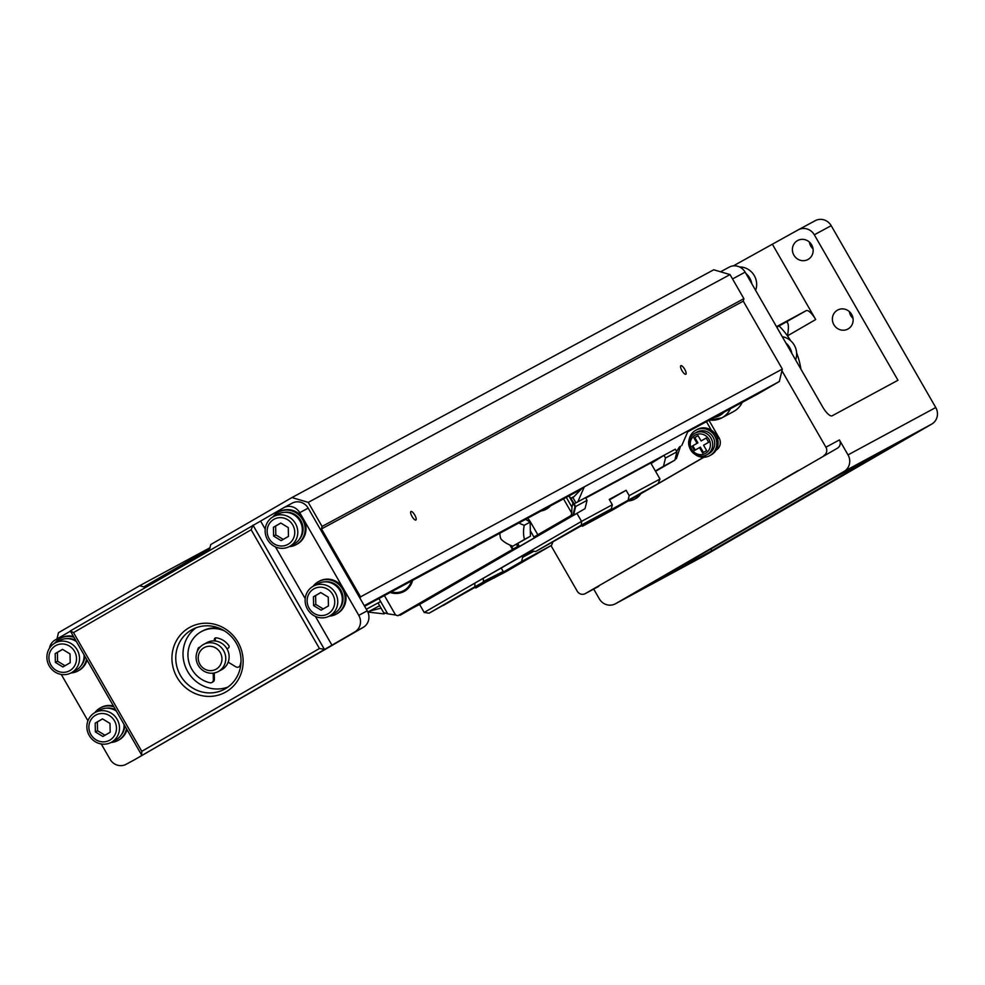 <?xml version="1.0" encoding="UTF-8"?>
<svg xmlns="http://www.w3.org/2000/svg" width="985" height="985" viewBox="0 0 985 985"><rect width="100%" height="100%" fill="white"/><g stroke="black" fill="none" stroke-linecap="round" stroke-linejoin="round"><path stroke-width="1.48" d="M368.119 612.707L369.104 612.178M758.376 393.631A3.09 2.93 -118.4 0 0 758.524 393.544L779.332 381.503L782.324 369.079L743.269 301.151L743.872 298.664L730.033 274.593L713.731 269.779L291.942 497.56L210.741 544.557L209.743 548.707L143.761 586.9L139.685 585.693L209.977 547.734M364.253 605.664L779.332 381.503M315.409 616.401L331.945 645.163L354.785 631.939A12.337 11.734 -118.4 0 0 358.786 615.366L367.22 610.811L360.141 598.511L360.547 596.861L782.324 369.079M415.855 520.018A4.937 1.539 -120.1 0 1 412.062 516.497A4.937 1.539 -120.1 0 1 410.93 511.474A4.937 1.539 -120.1 0 1 414.722 514.97A4.937 1.539 -120.1 0 1 415.867 520.018A4.937 1.539 -120.1 0 1 415.855 520.018M360.547 596.861L321.492 528.933L743.269 301.151M685.806 374.238A4.937 1.539 -120.1 0 1 682.002 370.717A4.937 1.539 -120.1 0 1 680.869 365.694A4.937 1.539 -120.1 0 1 684.673 369.203A4.937 1.539 -120.1 0 1 685.819 374.238A4.937 1.539 -120.1 0 1 685.806 374.238M321.492 528.933L322.083 526.446L743.872 298.664M322.083 526.446L308.243 502.375L730.033 274.593M308.243 502.375L291.942 497.56M139.685 585.693L58.472 632.702L56.97 638.945M291.868 503.31A12.337 11.734 61.6 0 1 308.17 508.125L299.736 512.68A12.337 11.734 -118.4 0 0 283.434 507.866L260.594 521.077L265.224 529.117M360.141 598.511L308.17 508.125M367.22 610.811A12.337 11.734 61.6 0 1 363.219 627.383L354.785 631.939M331.945 645.163L134.822 759.583L363.219 627.383M551.021 545.616L577.21 591.16A6.169 5.861 -118.4 0 0 585.361 593.573L837.41 448.212L585.361 593.573M823.916 455.501A6.169 5.861 -118.4 0 0 825.91 447.215L839.405 439.926L848.023 454.898L935.75 407.519A12.337 11.734 61.6 0 1 931.748 424.092L703.352 556.291A12.337 11.734 61.6 0 1 702.773 556.611M781.93 370.729L825.91 447.215M730.414 408.726A21.596 20.525 61.6 0 1 722.362 417.578A21.596 20.525 61.6 0 1 721.857 417.862L733.677 411.484A21.596 20.525 -118.4 0 0 734.17 411.201A21.596 20.525 -118.4 0 0 742.222 402.348M640.706 493.817L703.906 457.249M716.083 450.194A9.259 8.791 -118.4 0 0 719.025 437.796L708.966 420.312M798.515 470.387L782.878 479.412L798.515 470.387M636.101 564.405L620.464 573.418L636.101 564.405M830.453 479.781L652.809 582.603L711.859 550.713L889.504 447.892L830.453 479.781M742.628 533.488L889.098 448.717L742.653 532.959M593.696 589.079L599.323 598.855A12.337 11.734 -118.4 0 0 615.625 603.67L844.022 471.47A12.337 11.734 -118.4 0 0 848.023 454.898M776.833 327.266L806.173 310.657L776.5 326.675M728.838 267.329A12.337 11.734 61.6 0 1 745.14 272.143L822.647 406.928A12.337 3.829 -120.1 0 0 832.165 415.793L897.963 380.259L814.312 234.787A12.337 11.734 -118.4 0 0 798.01 229.973L733.345 265.876M814.89 220.862A12.337 11.734 61.6 0 1 831.192 225.676L935.75 407.519M806.173 310.657A12.337 3.829 -120.1 0 1 815.691 319.534L772.634 244.662M711.859 550.713L710.875 549.002M797.394 240.66A10.798 10.256 -118.4 0 0 793.824 255.029A10.798 10.256 -118.4 0 0 807.909 259.523A10.798 10.256 -118.4 0 0 811.665 244.883A10.798 10.256 -118.4 0 0 797.394 240.66M837.373 310.189A10.798 10.256 61.6 0 1 851.643 314.412A10.798 10.256 61.6 0 1 847.888 329.052A10.798 10.256 61.6 0 1 833.803 324.558A10.798 10.256 61.6 0 1 837.373 310.189M800.928 369.153A74.035 70.366 -118.4 0 0 796.619 352.925M790.647 340.712A74.035 70.366 -118.4 0 0 787.471 335.873A74.035 70.366 -118.4 0 0 779.16 326.01M849.365 311.605A10.798 10.256 -118.4 0 0 853.022 318.377M813.044 248.86A10.798 10.256 61.6 0 1 809.387 242.076M815.691 319.534L787.471 335.873C788.96 327.266 788.64 322.661 786.522 322.033L787.446 322.193M773.681 515.389L769.42 517.851L773.668 515.352M777.251 513.357L774.542 514.884L777.227 513.308M775.589 514.01L768.903 517.975L775.54 513.924M767.106 519.046L778.322 512.68L767.056 518.972M751.469 527.972L763.535 521.09L751.42 527.886M770.307 517.014L754.116 526.384L770.282 516.965M861.173 464.514L853.626 468.946L861.543 464.563C847.038 472.775 845.758 473.416 857.676 466.484L861.099 464.391M852.69 469.426L853.589 468.885M853.626 468.946L865.766 461.694M848.59 471.643L857.639 466.397M850.227 471.039L842.212 475.435C847.075 472.689 847.174 472.714 842.495 475.521L850.19 470.965M846.103 473.071L842.495 475.521M811.689 493.411L827.499 484.263L811.652 493.337M791.608 505.034L805.816 496.809L791.546 504.923M839.405 439.926A6.169 5.861 61.6 0 1 837.41 448.212M791.755 353.012A16.967 16.129 -118.4 0 0 789.736 347.643A16.967 16.129 -118.4 0 0 786.806 343.839M782.262 336.698A16.967 16.129 61.6 0 1 794.292 345.181A16.967 16.129 61.6 0 1 795.597 359.882M791.829 353.344A18.506 17.595 -118.4 0 0 789.662 347.631A18.506 17.595 -118.4 0 0 785.821 342.891M751.777 283.495A16.967 16.129 -118.4 0 0 749.757 278.115A16.967 16.129 -118.4 0 0 746.827 274.31M739.526 266.947A16.967 16.129 61.6 0 1 754.313 275.652A16.967 16.129 61.6 0 1 755.606 290.353M751.851 283.815A18.506 17.595 -118.4 0 0 749.671 278.115A18.506 17.595 -118.4 0 0 745.842 273.362M640.816 493.633A14.504 13.778 61.6 0 1 640.804 493.67L703.721 457.249M688.897 442.77A14.504 13.778 61.6 0 1 695.952 430.149L697.306 429.423A14.504 13.778 61.6 0 1 711.33 430.186L706.442 421.678M639.425 494.445A14.504 13.778 61.6 0 1 634.365 499.296A14.504 13.778 61.6 0 1 628.319 500.873M640.804 493.67A14.504 13.778 61.6 0 1 635.719 498.57L634.365 499.296M712.992 437.032A12.337 11.734 61.6 0 1 708.707 453.765L706.676 454.861A12.337 11.734 61.6 0 1 690.497 449.579A12.337 11.734 61.6 0 1 694.954 433.154A12.337 11.734 61.6 0 1 710.973 438.128A12.337 11.734 61.6 0 1 706.676 454.861C696.826 461.953 679.096 442.708 694.954 433.154L696.974 432.058A12.337 11.734 61.6 0 1 712.992 437.032M693.969 437.968L697.048 443.312L691.975 446.254L694.437 450.527L699.51 447.596L702.588 452.94L706.651 450.588L703.573 445.245L708.646 442.302L706.183 438.029L701.111 440.96L698.033 435.616L693.969 437.968L694.819 437.512L697.897 442.856L697.048 443.312M698.045 435.641L694.819 437.512M697.897 442.856L691.975 446.254M692.824 445.799L695.262 450.046M703.413 452.46L700.36 447.141L699.51 447.596M706.196 438.054L701.111 440.96M695.952 430.149A14.504 13.778 61.6 0 1 714.765 436.01A14.504 13.778 61.6 0 1 709.729 455.673A14.504 13.778 61.6 0 1 695.312 454.651M711.33 430.186A14.504 13.778 61.6 0 1 716.12 435.284A14.504 13.778 61.6 0 1 711.084 454.935L709.729 455.673M225.306 688.774A33.933 32.259 -118.4 0 0 236.535 643.611A33.933 32.259 -118.4 0 0 192.272 629.501A33.933 32.259 -118.4 0 0 180.009 674.676A33.933 32.259 -118.4 0 0 224.518 689.217A33.933 32.259 -118.4 0 0 225.306 688.774M228.015 687.013A33.933 32.259 61.6 0 1 187.261 670.76A33.933 32.259 61.6 0 1 196.027 627.79M278.989 511.855A18.506 17.595 61.6 0 1 279.408 511.621A18.506 17.595 61.6 0 1 303.429 519.095A18.506 17.595 61.6 0 1 296.99 544.2A18.506 17.595 61.6 0 1 296.571 544.422M318.968 581.384A18.506 17.595 61.6 0 1 319.386 581.15A18.506 17.595 61.6 0 1 343.408 588.624A18.506 17.595 61.6 0 1 336.981 613.729A18.506 17.595 61.6 0 1 336.55 613.95M358.786 615.366L299.736 512.68M275.431 546.872L305.202 598.646M141.791 751.333L319.435 648.512L251.163 529.782L73.518 632.604L141.791 751.333L141.631 755.027L70.292 630.942L260.594 521.077M49.484 648.204A12.337 11.734 -118.4 0 1 55.037 640.065L70.415 631.163M225.996 691.901A37.024 35.189 61.6 0 1 171.944 659.027A37.024 35.189 61.6 0 1 224.691 628.504A37.024 35.189 61.6 0 1 225.996 691.901M126.388 764.138A12.337 11.734 -118.4 0 1 110.086 759.324L101.258 743.971M87.936 720.786L61.279 674.442M100.729 707.71A18.506 17.595 61.6 0 1 101.135 707.476A18.506 17.595 61.6 0 1 113.435 705.986M127.028 729.626A18.506 17.595 61.6 0 1 118.729 740.055A18.506 17.595 61.6 0 1 118.311 740.277M60.738 638.182A18.506 17.595 61.6 0 1 61.156 637.948A18.506 17.595 61.6 0 1 73.456 636.458M87.049 660.098A18.506 17.595 61.6 0 1 78.751 670.526A18.506 17.595 61.6 0 1 78.32 670.748M251.163 529.782L252.997 525.177L324.348 649.263L319.435 648.512M70.292 630.942L73.518 632.604M95.126 712.487A16.967 16.129 -118.4 0 0 89.229 735.487A16.967 16.129 -118.4 0 0 111.243 742.345A16.967 16.129 -118.4 0 0 117.141 719.333A16.967 16.129 -118.4 0 0 95.126 712.487L99.682 710.025A16.967 16.129 61.6 0 1 116.378 711.108M114.482 720.848A14.344 13.642 -118.4 0 0 95.533 715.245A14.344 13.642 -118.4 0 0 90.879 734.514A14.344 13.642 -118.4 0 0 109.84 740.117A14.344 13.642 -118.4 0 0 114.482 720.848M104.989 735.266L97.552 730.735L97.367 721.931L102.575 718.927M95.36 731.929L95.176 723.113L102.502 718.878L110.012 723.446L110.185 732.249L102.859 736.484L95.36 731.929L97.552 730.735M95.176 723.113L97.367 721.931M124.011 724.381A16.967 16.129 61.6 0 1 115.799 739.883L111.243 742.345M124.799 725.736A16.351 15.538 61.6 0 1 121.044 735.241M106.442 708.178A16.351 15.538 61.6 0 1 115.639 709.816M94.843 712.635A18.506 17.595 61.6 0 1 100.298 707.932A18.506 17.595 61.6 0 1 113.928 706.824M126.523 728.728A18.506 17.595 61.6 0 1 117.892 740.511A18.506 17.595 61.6 0 1 110.96 742.493M55.148 642.959A16.967 16.129 -118.4 0 0 49.25 665.958A16.967 16.129 -118.4 0 0 71.265 672.817A16.967 16.129 -118.4 0 0 77.162 649.804A16.967 16.129 -118.4 0 0 55.148 642.959L59.703 640.496A16.967 16.129 61.6 0 1 76.399 641.58M74.503 651.319A14.344 13.642 -118.4 0 0 55.554 645.717A14.344 13.642 -118.4 0 0 50.9 664.986A14.344 13.642 -118.4 0 0 69.849 670.6A14.344 13.642 -118.4 0 0 74.503 651.319M65.01 665.737L57.573 661.218L57.389 652.402L62.597 649.398M55.382 662.4L55.197 653.597L62.523 649.349L70.021 653.917L70.206 662.72L62.88 666.968L55.382 662.4L57.573 661.218M55.197 653.597L57.389 652.402M84.033 654.853A16.967 16.129 61.6 0 1 75.82 670.354L71.265 672.817M84.821 656.207A16.351 15.538 61.6 0 1 81.066 665.712M66.463 638.649A16.351 15.538 61.6 0 1 75.66 640.299M54.864 643.119A18.506 17.595 61.6 0 1 60.319 638.403A18.506 17.595 61.6 0 1 73.949 637.307M86.532 659.199A18.506 17.595 61.6 0 1 77.913 670.982A18.506 17.595 61.6 0 1 70.982 672.964M323.228 608.939L315.791 604.408L315.606 595.605L320.815 592.601M320.741 592.551L328.251 597.119L328.436 605.923L321.11 610.158L313.599 605.603L313.415 596.799L320.741 592.551M313.415 596.799L315.606 595.605M313.599 605.603L315.791 604.408M332.733 594.521A14.344 13.642 -118.4 0 0 313.772 588.919A14.344 13.642 -118.4 0 0 309.118 608.188A14.344 13.642 -118.4 0 0 328.079 613.803A14.344 13.642 -118.4 0 0 332.733 594.521M335.392 593.007A16.967 16.129 -118.4 0 0 313.365 586.161A16.967 16.129 -118.4 0 0 307.48 609.161A16.967 16.129 -118.4 0 0 329.495 616.019A16.967 16.129 -118.4 0 0 335.392 593.007M313.365 586.161L317.921 583.699A16.967 16.129 61.6 0 1 339.948 590.544A16.967 16.129 61.6 0 1 334.05 613.556L329.495 616.019M324.681 581.852A16.351 15.538 61.6 0 1 340.785 590.113A16.351 15.538 61.6 0 1 339.296 608.915M313.082 586.309A18.506 17.595 61.6 0 1 318.537 581.606A18.506 17.595 61.6 0 1 342.558 589.079A18.506 17.595 61.6 0 1 336.131 614.184A18.506 17.595 61.6 0 1 329.199 616.167M283.249 539.411L275.812 534.892L275.628 526.076L280.836 523.072M280.762 523.023L288.273 527.591L288.457 536.394L281.131 540.642L273.621 536.074L273.436 527.27L280.762 523.023M273.436 527.27L275.628 526.076M273.621 536.074L275.812 534.892M292.754 524.993A14.344 13.642 -118.4 0 0 273.793 519.39A14.344 13.642 -118.4 0 0 269.139 538.66A14.344 13.642 -118.4 0 0 288.1 544.274A14.344 13.642 -118.4 0 0 292.754 524.993M295.414 523.478A16.967 16.129 -118.4 0 0 273.387 516.633A16.967 16.129 -118.4 0 0 267.489 539.632A16.967 16.129 -118.4 0 0 289.516 546.49A16.967 16.129 -118.4 0 0 295.414 523.478M273.387 516.633L277.942 514.17A16.967 16.129 61.6 0 1 299.969 521.016A16.967 16.129 61.6 0 1 294.072 544.028L289.516 546.49M284.702 512.323A16.351 15.538 61.6 0 1 300.807 520.585A16.351 15.538 61.6 0 1 299.317 539.386M273.104 516.793A18.506 17.595 61.6 0 1 278.558 512.077A18.506 17.595 61.6 0 1 302.58 519.551A18.506 17.595 61.6 0 1 296.153 544.656A18.506 17.595 61.6 0 1 289.221 546.638M203.932 647.748A12.337 11.734 -118.4 0 0 204.363 668.877A12.337 11.734 -118.4 0 0 221.945 658.706A12.337 11.734 -118.4 0 0 203.932 647.748M203.23 644.621A15.428 14.664 61.6 0 1 203.587 644.412A15.428 14.664 61.6 0 1 223.718 650.826A15.428 14.664 61.6 0 1 218.608 671.364A15.428 14.664 61.6 0 1 218.251 671.561A15.428 14.664 61.6 0 1 198.12 665.146A15.428 14.664 61.6 0 1 203.23 644.621M203.587 644.412L206.961 642.589A15.428 14.664 61.6 0 1 227.092 649.004A15.428 14.664 61.6 0 1 221.982 669.541A15.428 14.664 61.6 0 1 221.625 669.738L218.251 671.561M226.993 648.832L228.249 648.105A1.847 1.761 -118.4 0 0 228.742 645.446A18.506 17.595 -118.4 0 0 216.232 637.837A1.847 1.761 -118.4 0 0 214.299 639.61L214.324 640.927M215.752 637.837A1.847 1.761 -118.4 0 0 215.309 639.068L215.346 641.013M199.955 647.243A1.847 1.761 -118.4 0 0 198.17 648.29A18.506 17.595 -118.4 0 0 197.172 651.676M199.499 647.256A1.847 1.761 -118.4 0 0 199.192 647.748A18.506 17.595 -118.4 0 0 198.871 648.561M213.228 673.149L213.363 679.859A3.09 2.93 61.6 0 1 209.867 682.765A27.765 26.386 61.6 0 1 188.307 659.433A27.765 26.386 61.6 0 1 201.445 631.557A27.765 26.386 61.6 0 1 224.642 630.991M241.029 661.317A27.765 26.386 61.6 0 1 240.131 665.257A3.09 2.93 61.6 0 1 235.871 666.833L228.175 662.154M240.685 665.601A3.09 2.93 61.6 0 1 239.244 666.611M201.95 631.287A27.765 26.386 61.6 0 1 202.454 631.003A27.765 26.386 61.6 0 1 220.16 628.59M214.25 672.989L214.373 679.318A3.09 2.93 61.6 0 1 212.341 682.186M499.838 533.242A9.259 2.536 91.3 0 0 500.873 538.832A9.259 2.45 28.7 0 0 512.877 546.146L530.435 536.209L530.139 522.112L525.584 519.341M530.324 530.767L533.932 537.034L538.5 534.387L537.822 534.756L530.435 521.915A15.428 14.664 -118.4 0 0 527.578 518.27M384.409 595.593L395.576 615.009L397.952 615.711L513.123 549.076L511.08 545.53M513.123 549.076L517.691 546.441L516.423 544.225M424.19 612.448L474.942 583.071L474.795 586.764L429.115 613.199L424.19 612.448L419.585 604.433L576.914 513.357L581.532 521.385L612.325 504.751L611.328 508.9L535.692 551.501L530.78 550.763L474.942 583.071L531.186 550.824M652.747 462.531L650.753 462.962L659.987 479.018L629.193 495.64L626.115 490.296L609.247 499.407L612.325 504.751M650.753 462.962L585.718 498.09M655.37 470.99L663.484 466.287L665.491 458L663.952 455.329L651.06 463.504M655.567 471.322L674.873 460.143L676.88 451.856L675.341 449.185L663.952 455.329M570.537 498.792L575.018 506.585L568.874 495.972L571.005 498.521M570.377 498.521L569.416 495.677M530.78 550.763L581.532 521.385L581.372 525.067L611.328 508.9M501.291 568.123L503.212 571.472L429.115 613.199M516.399 565.144L493.99 578.072L516.399 565.144M475.176 587.7L505.871 571.743L551.551 545.308L552.794 542.218M475.927 587.922L521.607 561.475L551.551 545.308M581.766 526.002L658.14 483.61L659.987 479.018M628.196 499.789L629.193 495.64M643.291 491.7L620.882 504.628L643.291 491.7M582.517 526.224L612.461 510.058L658.14 483.61M521.607 561.475L522.604 557.338L533.304 551.144M522.604 557.338L533.907 551.231M483.155 581.618L503.212 571.472M483.463 582.135L483.278 578.577M474.795 586.764L483.204 582.221M465.782 592.477L443.373 605.406L465.782 592.477M581.372 525.067L535.692 551.501M592.674 519.033L570.266 531.962L592.674 519.033M609.53 499.9L626.115 490.296M470.301 549.199A27.765 26.386 -118.4 0 0 473.428 547.783A27.765 26.386 -118.4 0 0 476.321 545.949M674.873 460.143L663.484 466.287M676.88 451.856L665.491 458M680.561 446.205L676.387 458.641L675.057 459.404M679.588 446.759L676.596 451.376M675.07 459.342L676.387 458.641M399.221 615.034L419.585 604.433M576.914 513.357L585.041 508.654L587.035 500.368L585.496 497.696L574.107 503.852L574.871 503.409L574.193 503.778L570.98 498.496L573.836 496.822L582.726 487.673M570.881 498.238L574.206 496.44M400.07 615.28L585.041 508.654M573.652 514.81L575.646 506.524L587.035 500.368M575.646 506.524L574.107 503.852M533.932 537.034L573.135 514.392L575.018 506.585M517.765 543.498L519.033 545.702L517.691 546.441M397.952 615.711L519.033 545.702M412.186 580.584A17.582 16.708 61.6 0 1 404.355 590.286A17.582 16.708 61.6 0 1 404.035 590.446M390.873 592.096A18.506 17.595 -118.4 0 0 404.466 591.271M541.738 510.624A18.506 17.595 -118.4 0 0 546.564 509.023M390.195 592.465A18.506 17.595 -118.4 0 0 404.121 591.456A18.506 17.595 -118.4 0 0 412.604 580.362M541.073 510.981A18.506 17.595 -118.4 0 0 546.232 509.208A18.506 17.595 -118.4 0 0 550.553 505.859M378.068 602.931L383.633 612.608L387.708 613.815L378.929 598.548M509.922 545.05L512.446 549.445M537.822 534.756L571.103 515.487L571.694 513.074L563.519 498.866M571.694 513.074L571.94 507.176L566.301 497.363M395.576 615.009L387.708 613.815M572.938 503.027L571.94 507.176M573.135 514.392L571.103 515.487M391.328 591.85A17.582 16.708 -118.4 0 0 403.715 590.631A17.582 16.708 -118.4 0 0 404.133 590.397A17.582 16.708 -118.4 0 0 411.545 580.928M674.934 449.394L574.193 503.778M652.464 462.051L658.399 458.616M584.327 486.812L577.924 501.587M688.195 430.728L681.792 445.491M379.644 605.677L367.848 612.054L383.941 613.877L385.295 613.101M383.941 613.877L385.357 613.113M381.072 608.151L369.683 611.057M530.139 522.112L524.315 525.264A9.259 2.45 -151.3 0 1 518.886 522.961M512.877 546.146L524.599 539.361A9.259 2.536 -88.7 0 1 524.315 525.264M530.435 536.209L524.599 539.361M366.334 609.259L380.641 601.539M364.61 606.28L581.076 489.373L364.61 606.28M758.45 393.594L687.739 431.775L758.524 393.544M931.748 424.092L844.022 471.47M615.625 603.67L703.352 556.291M745.14 272.143L732.544 278.952M831.192 225.676L814.312 234.787M714.384 417.381A18.506 17.595 -118.4 0 0 719.986 415.362A18.506 17.595 -118.4 0 0 723.876 412.259M709.459 420.053L721.857 417.862A21.596 20.525 61.6 0 1 709.532 420.004M717.536 438.596L719.025 437.796M708.941 439.285A10.49 9.973 -118.4 0 0 691.47 438.904A10.49 9.973 -118.4 0 0 700.52 454.651A10.49 9.973 -118.4 0 0 708.941 439.285M214.299 639.61L215.309 639.068M198.17 648.29L199.192 647.748M240.131 665.257L240.783 664.9M213.363 679.859L214.373 679.318M572.814 497.413L575.893 502.756M703.068 556.451L615.342 603.83M798.306 229.813L815.174 220.702M720.552 271.798L729.134 267.169M598.72 586.37L585.225 593.659M126.105 764.298L134.539 759.743M283.717 507.706L292.163 503.15M101.135 707.476L100.298 707.932M118.729 740.055L117.892 740.511M61.156 637.948L60.319 638.403M78.751 670.526L77.913 670.982M319.386 581.15L318.537 581.606M336.981 613.729L336.131 614.184M279.408 511.621L278.558 512.077M296.99 544.2L296.153 544.656M238.764 666.931L239.774 666.389M201.445 631.557L202.454 631.003M211.861 682.507L212.871 681.965M403.715 590.631L404.355 590.286M574.058 503.84L570.98 498.496"/></g></svg>
